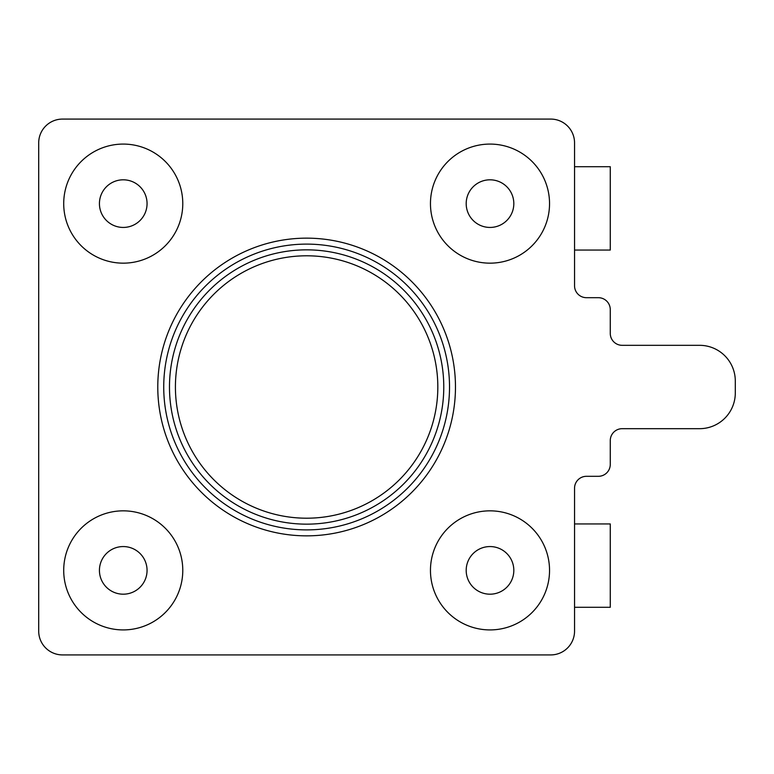 <?xml version="1.0" encoding="UTF-8"?>
<svg xmlns="http://www.w3.org/2000/svg" width="774" height="774" viewBox="0 0 774 774"><rect width="100%" height="100%" fill="white"/><g stroke="black" fill="none" stroke-linecap="round" stroke-linejoin="round"><path stroke-width="1.16" d="M306.62 535.85A148.85 148.85 0 0 0 455.47 387A148.85 148.85 0 0 0 306.62 238.15A148.85 148.85 0 0 0 157.78 387A148.85 148.85 0 0 0 306.62 535.85M63.71 570.38A59.54 59.54 0 0 1 123.24 510.84A59.54 59.54 0 0 1 182.78 570.38A59.54 59.54 0 0 1 123.24 629.92A59.54 59.54 0 0 1 63.71 570.38M549.54 570.38A59.54 59.54 0 0 0 490 510.84A59.54 59.54 0 0 0 430.46 570.38A59.54 59.54 0 0 0 490 629.92A59.54 59.54 0 0 0 549.54 570.38M430.46 203.62A59.54 59.54 0 0 1 490 144.08A59.54 59.54 0 0 1 549.54 203.62A59.54 59.54 0 0 1 490 263.16A59.54 59.54 0 0 1 430.46 203.62M182.78 203.62A59.54 59.54 0 0 0 123.24 144.08A59.54 59.54 0 0 0 63.71 203.62A59.54 59.54 0 0 0 123.24 263.16A59.54 59.54 0 0 0 182.78 203.62M449.52 387A142.89 142.89 0 0 0 306.62 244.11A142.89 142.89 0 0 0 163.73 387A142.89 142.89 0 0 0 306.62 529.89A142.89 142.89 0 0 0 449.52 387M574.55 523.94L610.27 523.94L610.27 607.29L574.55 607.29M574.55 166.71L610.27 166.71L610.27 250.06L574.55 250.06M735.3 381.05A35.72 35.72 0 0 0 699.58 345.32L622.18 345.32A11.91 11.91 0 0 1 610.27 333.42L610.27 309.6A11.91 11.91 0 0 0 598.36 297.69L586.45 297.69A11.91 11.91 0 0 1 574.55 285.78L574.55 142.89A23.82 23.82 0 0 0 550.73 119.08L62.52 119.08A23.82 23.82 0 0 0 38.7 142.89L38.7 631.11A23.82 23.82 0 0 0 62.52 654.92L550.73 654.92A23.82 23.82 0 0 0 574.55 631.11L574.55 488.22A11.91 11.91 0 0 1 586.45 476.31L598.36 476.31A11.91 11.91 0 0 0 610.27 464.4L610.27 440.58A11.91 11.91 0 0 1 622.18 428.68L699.58 428.68A35.72 35.72 0 0 0 735.3 392.95L735.3 381.05M147.06 570.38A23.82 23.82 0 0 0 123.24 546.56A23.82 23.82 0 0 0 99.43 570.38A23.82 23.82 0 0 0 123.24 594.19A23.82 23.82 0 0 0 147.06 570.38M513.82 570.38A23.82 23.82 0 0 0 490 546.56A23.82 23.82 0 0 0 466.19 570.38A23.82 23.82 0 0 0 490 594.19A23.82 23.82 0 0 0 513.82 570.38M513.82 203.62A23.82 23.82 0 0 0 490 179.81A23.82 23.82 0 0 0 466.19 203.62A23.82 23.82 0 0 0 490 227.44A23.82 23.82 0 0 0 513.82 203.62M147.06 203.62A23.82 23.82 0 0 0 123.24 179.81A23.82 23.82 0 0 0 99.43 203.62A23.82 23.82 0 0 0 123.24 227.44A23.82 23.82 0 0 0 147.06 203.62M169.477 387A137.153 137.153 0 0 1 306.62 249.847A137.153 137.153 0 0 1 443.773 387A137.153 137.153 0 0 1 306.62 524.153A137.153 137.153 0 0 1 169.477 387M437.823 387A131.203 131.203 0 0 0 306.62 255.797A131.203 131.203 0 0 0 175.417 387A131.203 131.203 0 0 0 306.62 518.203A131.203 131.203 0 0 0 437.823 387"/></g></svg>
